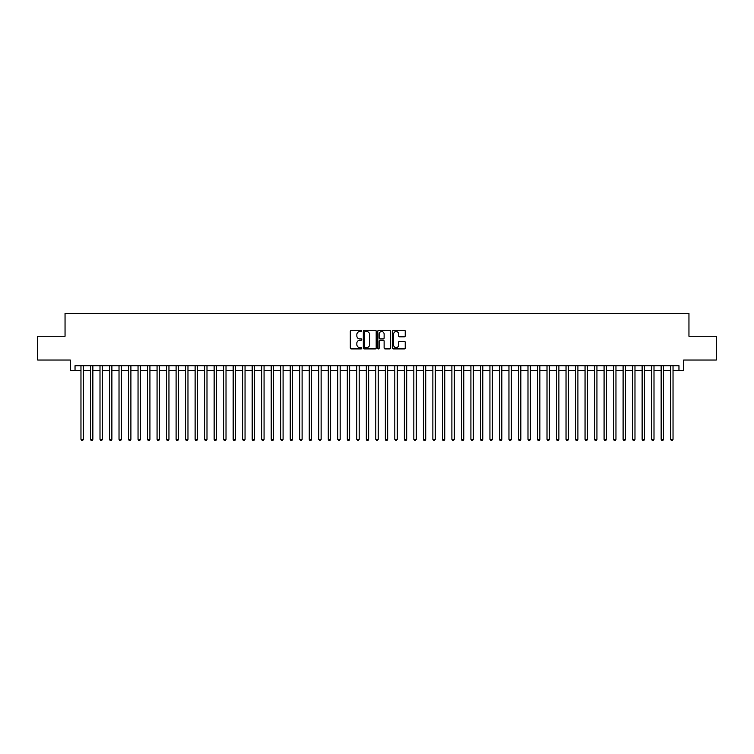 <?xml version="1.0" encoding="UTF-8"?>
<svg xmlns="http://www.w3.org/2000/svg" width="754" height="754" viewBox="0 0 754 754"><rect width="100%" height="100%" fill="white"/><g stroke="black" fill="none" stroke-linecap="round" stroke-linejoin="round"><path stroke-width="1.13" d="M361.779 330.893A0.65 0.65 0 0 0 361.128 330.243L351.213 330.243A0.933 0.933 0 0 0 350.28 331.176L350.28 347.98A0.933 0.933 0 0 0 351.213 348.913L361.128 348.913A0.65 0.65 0 0 0 361.779 348.254A0.65 0.65 0 0 0 361.128 347.603L359.846 347.603A2.988 2.988 0 0 1 356.859 344.616L356.859 343.211A2.988 2.988 0 0 1 359.846 340.224L361.128 340.224A0.65 0.65 0 0 0 361.779 339.573A0.65 0.65 0 0 0 361.128 338.923L359.846 338.923A2.988 2.988 0 0 1 356.859 335.935L356.859 334.531A2.988 2.988 0 0 1 359.846 331.543L361.128 331.543A0.65 0.65 0 0 0 361.779 330.893M404.285 336.821A0.933 0.933 0 0 0 405.218 335.888L405.218 331.176A0.933 0.933 0 0 0 404.285 330.243L393.268 330.243A0.933 0.933 0 0 0 392.334 331.176L392.334 347.98A0.933 0.933 0 0 0 393.268 348.913L404.285 348.913A0.933 0.933 0 0 0 405.218 347.98L405.218 342.278A0.933 0.933 0 0 0 404.285 341.345L399.573 341.345A0.933 0.933 0 0 0 398.64 342.278L398.64 345.106A2.498 2.498 0 0 1 396.142 347.603A2.498 2.498 0 0 1 393.645 345.106L393.645 334.041A2.498 2.498 0 0 1 396.142 331.543A2.498 2.498 0 0 1 398.64 334.041L398.64 335.888A0.933 0.933 0 0 0 399.573 336.821L404.285 336.821M75.032 370.487L75.032 365.728L678.968 365.728L678.968 370.487L683.727 370.487L683.727 360.026L716.3 360.026L716.3 336.246L688.958 336.246L688.958 313.419L65.042 313.419L65.042 336.246L37.7 336.246L37.7 360.026L70.273 360.026L70.273 370.487L80.97 370.487M376.18 331.176A0.933 0.933 0 0 0 375.247 330.243L364.229 330.243A0.933 0.933 0 0 0 363.296 331.176L363.296 347.98A0.933 0.933 0 0 0 364.229 348.913L375.247 348.913A0.933 0.933 0 0 0 376.18 347.98L376.18 331.176M378.753 330.243L389.771 330.243A0.933 0.933 0 0 1 390.704 331.176L390.704 347.98A0.933 0.933 0 0 1 389.771 348.913L385.049 348.913A0.933 0.933 0 0 1 384.116 347.98L384.116 341.166A0.933 0.933 0 0 0 383.183 340.224L380.054 340.224A0.933 0.933 0 0 0 379.121 341.166L379.121 348.254A0.65 0.65 0 0 1 378.47 348.913A0.65 0.65 0 0 1 377.82 348.254L377.82 331.176A0.933 0.933 0 0 1 378.753 330.243M83.355 370.487L90.489 370.487M92.865 370.487L99.999 370.487M102.374 370.487L109.509 370.487M111.884 370.487L119.019 370.487M121.394 370.487L128.529 370.487M130.904 370.487L138.039 370.487M140.414 370.487L147.548 370.487M149.923 370.487L157.058 370.487M159.443 370.487L166.568 370.487M168.953 370.487L176.087 370.487M178.462 370.487L185.597 370.487M187.972 370.487L195.107 370.487M197.482 370.487L204.617 370.487M206.992 370.487L214.127 370.487M216.502 370.487L223.636 370.487M226.012 370.487L233.146 370.487M235.521 370.487L242.656 370.487M245.041 370.487L252.166 370.487M254.55 370.487L261.685 370.487M264.06 370.487L271.195 370.487M273.57 370.487L280.705 370.487M283.08 370.487L290.215 370.487M292.59 370.487L299.724 370.487M302.1 370.487L309.234 370.487M311.609 370.487L318.744 370.487M321.119 370.487L328.254 370.487M330.638 370.487L337.764 370.487M340.148 370.487L347.283 370.487M349.658 370.487L356.793 370.487M359.168 370.487L366.303 370.487M368.678 370.487L375.812 370.487M378.188 370.487L385.322 370.487M387.697 370.487L394.832 370.487M397.207 370.487L404.342 370.487M406.717 370.487L413.852 370.487M416.236 370.487L423.362 370.487M425.746 370.487L432.881 370.487M435.256 370.487L442.391 370.487M444.766 370.487L451.9 370.487M454.276 370.487L461.41 370.487M463.785 370.487L470.92 370.487M473.295 370.487L480.43 370.487M482.805 370.487L489.94 370.487M492.315 370.487L499.45 370.487M501.834 370.487L508.959 370.487M511.344 370.487L518.479 370.487M520.854 370.487L527.989 370.487M530.364 370.487L537.498 370.487M539.873 370.487L547.008 370.487M549.383 370.487L556.518 370.487M558.893 370.487L566.028 370.487M568.403 370.487L575.538 370.487M577.913 370.487L585.047 370.487M587.432 370.487L594.557 370.487M596.942 370.487L604.077 370.487M606.452 370.487L613.586 370.487M615.961 370.487L623.096 370.487M625.471 370.487L632.606 370.487M634.981 370.487L642.116 370.487M644.491 370.487L651.626 370.487M654.001 370.487L661.135 370.487M663.511 370.487L670.645 370.487M673.03 370.487L678.968 370.487M365.256 331.543A0.65 0.65 0 0 0 364.606 332.203L364.606 346.953A0.65 0.65 0 0 0 365.256 347.603L366.614 347.603A2.988 2.988 0 0 0 369.601 344.616L369.601 334.531A2.988 2.988 0 0 0 366.614 331.543L365.256 331.543M384.116 334.088A2.498 2.498 0 0 0 381.618 331.59A2.498 2.498 0 0 0 379.121 334.088L379.121 337.99A0.933 0.933 0 0 0 380.054 338.923L383.183 338.923A0.933 0.933 0 0 0 384.116 337.99L384.116 334.088M83.355 365.728L83.355 439.346L80.97 439.346L80.97 365.728M83.355 439.346L82.638 440.581L81.686 440.581L80.97 439.346M92.865 365.728L92.865 439.346L90.489 439.346L90.489 365.728M92.865 439.346L92.148 440.581L91.196 440.581L90.489 439.346M102.374 365.728L102.374 439.346L99.999 439.346L99.999 365.728M102.374 439.346L101.658 440.581L100.706 440.581L99.999 439.346M111.884 365.728L111.884 439.346L109.509 439.346L109.509 365.728M111.884 439.346L111.168 440.581L110.216 440.581L109.509 439.346M121.394 365.728L121.394 439.346L119.019 439.346L119.019 365.728M121.394 439.346L120.678 440.581L119.735 440.581L119.019 439.346M130.904 365.728L130.904 439.346L128.529 439.346L128.529 365.728M130.904 439.346L130.197 440.581L129.245 440.581L128.529 439.346M140.414 365.728L140.414 439.346L138.039 439.346L138.039 365.728M140.414 439.346L139.707 440.581L138.755 440.581L138.039 439.346M149.923 365.728L149.923 439.346L147.548 439.346L147.548 365.728M149.923 439.346L149.217 440.581L148.265 440.581L147.548 439.346M159.443 365.728L159.443 439.346L157.058 439.346L157.058 365.728M159.443 439.346L158.726 440.581L157.775 440.581L157.058 439.346M168.953 365.728L168.953 439.346L166.568 439.346L166.568 365.728M168.953 439.346L168.236 440.581L167.284 440.581L166.568 439.346M178.462 365.728L178.462 439.346L176.087 439.346L176.087 365.728M178.462 439.346L177.746 440.581L176.794 440.581L176.087 439.346M187.972 365.728L187.972 439.346L185.597 439.346L185.597 365.728M187.972 439.346L187.256 440.581L186.304 440.581L185.597 439.346M197.482 365.728L197.482 439.346L195.107 439.346L195.107 365.728M197.482 439.346L196.766 440.581L195.814 440.581L195.107 439.346M206.992 365.728L206.992 439.346L204.617 439.346L204.617 365.728M206.992 439.346L206.276 440.581L205.333 440.581L204.617 439.346M216.502 365.728L216.502 439.346L214.127 439.346L214.127 365.728M216.502 439.346L215.795 440.581L214.843 440.581L214.127 439.346M226.012 365.728L226.012 439.346L223.636 439.346L223.636 365.728M226.012 439.346L225.305 440.581L224.353 440.581L223.636 439.346M235.521 365.728L235.521 439.346L233.146 439.346L233.146 365.728M235.521 439.346L234.814 440.581L233.863 440.581L233.146 439.346M245.041 365.728L245.041 439.346L242.656 439.346L242.656 365.728M245.041 439.346L244.324 440.581L243.372 440.581L242.656 439.346M254.55 365.728L254.55 439.346L252.166 439.346L252.166 365.728M254.55 439.346L253.834 440.581L252.882 440.581L252.166 439.346M264.06 365.728L264.06 439.346L261.685 439.346L261.685 365.728M264.06 439.346L263.344 440.581L262.392 440.581L261.685 439.346M273.57 365.728L273.57 439.346L271.195 439.346L271.195 365.728M273.57 439.346L272.854 440.581L271.902 440.581L271.195 439.346M283.08 365.728L283.08 439.346L280.705 439.346L280.705 365.728M283.08 439.346L282.364 440.581L281.412 440.581L280.705 439.346M292.59 365.728L292.59 439.346L290.215 439.346L290.215 365.728M292.59 439.346L291.873 440.581L290.931 440.581L290.215 439.346M302.1 365.728L302.1 439.346L299.724 439.346L299.724 365.728M302.1 439.346L301.393 440.581L300.441 440.581L299.724 439.346M311.609 365.728L311.609 439.346L309.234 439.346L309.234 365.728M311.609 439.346L310.902 440.581L309.951 440.581L309.234 439.346M321.119 365.728L321.119 439.346L318.744 439.346L318.744 365.728M321.119 439.346L320.412 440.581L319.46 440.581L318.744 439.346M330.638 365.728L330.638 439.346L328.254 439.346L328.254 365.728M330.638 439.346L329.922 440.581L328.97 440.581L328.254 439.346M340.148 365.728L340.148 439.346L337.764 439.346L337.764 365.728M340.148 439.346L339.432 440.581L338.48 440.581L337.764 439.346M349.658 365.728L349.658 439.346L347.283 439.346L347.283 365.728M349.658 439.346L348.942 440.581L347.99 440.581L347.283 439.346M359.168 365.728L359.168 439.346L356.793 439.346L356.793 365.728M359.168 439.346L358.452 440.581L357.5 440.581L356.793 439.346M368.678 365.728L368.678 439.346L366.303 439.346L366.303 365.728M368.678 439.346L367.961 440.581L367.01 440.581L366.303 439.346M378.188 365.728L378.188 439.346L375.812 439.346L375.812 365.728M378.188 439.346L377.471 440.581L376.529 440.581L375.812 439.346M387.697 365.728L387.697 439.346L385.322 439.346L385.322 365.728M387.697 439.346L386.99 440.581L386.039 440.581L385.322 439.346M397.207 365.728L397.207 439.346L394.832 439.346L394.832 365.728M397.207 439.346L396.5 440.581L395.548 440.581L394.832 439.346M406.717 365.728L406.717 439.346L404.342 439.346L404.342 365.728M406.717 439.346L406.01 440.581L405.058 440.581L404.342 439.346M416.236 365.728L416.236 439.346L413.852 439.346L413.852 365.728M416.236 439.346L415.52 440.581L414.568 440.581L413.852 439.346M425.746 365.728L425.746 439.346L423.362 439.346L423.362 365.728M425.746 439.346L425.03 440.581L424.078 440.581L423.362 439.346M435.256 365.728L435.256 439.346L432.881 439.346L432.881 365.728M435.256 439.346L434.54 440.581L433.588 440.581L432.881 439.346M444.766 365.728L444.766 439.346L442.391 439.346L442.391 365.728M444.766 439.346L444.049 440.581L443.098 440.581L442.391 439.346M454.276 365.728L454.276 439.346L451.9 439.346L451.9 365.728M454.276 439.346L453.559 440.581L452.607 440.581L451.9 439.346M463.785 365.728L463.785 439.346L461.41 439.346L461.41 365.728M463.785 439.346L463.069 440.581L462.127 440.581L461.41 439.346M473.295 365.728L473.295 439.346L470.92 439.346L470.92 365.728M473.295 439.346L472.588 440.581L471.636 440.581L470.92 439.346M482.805 365.728L482.805 439.346L480.43 439.346L480.43 365.728M482.805 439.346L482.098 440.581L481.146 440.581L480.43 439.346M492.315 365.728L492.315 439.346L489.94 439.346L489.94 365.728M492.315 439.346L491.608 440.581L490.656 440.581L489.94 439.346M501.834 365.728L501.834 439.346L499.45 439.346L499.45 365.728M501.834 439.346L501.118 440.581L500.166 440.581L499.45 439.346M511.344 365.728L511.344 439.346L508.959 439.346L508.959 365.728M511.344 439.346L510.628 440.581L509.676 440.581L508.959 439.346M520.854 365.728L520.854 439.346L518.479 439.346L518.479 365.728M520.854 439.346L520.137 440.581L519.186 440.581L518.479 439.346M530.364 365.728L530.364 439.346L527.989 439.346L527.989 365.728M530.364 439.346L529.647 440.581L528.695 440.581L527.989 439.346M539.873 365.728L539.873 439.346L537.498 439.346L537.498 365.728M539.873 439.346L539.157 440.581L538.205 440.581L537.498 439.346M549.383 365.728L549.383 439.346L547.008 439.346L547.008 365.728M549.383 439.346L548.667 440.581L547.724 440.581L547.008 439.346M558.893 365.728L558.893 439.346L556.518 439.346L556.518 365.728M558.893 439.346L558.186 440.581L557.234 440.581L556.518 439.346M568.403 365.728L568.403 439.346L566.028 439.346L566.028 365.728M568.403 439.346L567.696 440.581L566.744 440.581L566.028 439.346M577.913 365.728L577.913 439.346L575.538 439.346L575.538 365.728M577.913 439.346L577.206 440.581L576.254 440.581L575.538 439.346M587.432 365.728L587.432 439.346L585.047 439.346L585.047 365.728M587.432 439.346L586.716 440.581L585.764 440.581L585.047 439.346M596.942 365.728L596.942 439.346L594.557 439.346L594.557 365.728M596.942 439.346L596.226 440.581L595.274 440.581L594.557 439.346M606.452 365.728L606.452 439.346L604.077 439.346L604.077 365.728M606.452 439.346L605.735 440.581L604.783 440.581L604.077 439.346M615.961 365.728L615.961 439.346L613.586 439.346L613.586 365.728M615.961 439.346L615.245 440.581L614.293 440.581L613.586 439.346M625.471 365.728L625.471 439.346L623.096 439.346L623.096 365.728M625.471 439.346L624.755 440.581L623.803 440.581L623.096 439.346M634.981 365.728L634.981 439.346L632.606 439.346L632.606 365.728M634.981 439.346L634.265 440.581L633.322 440.581L632.606 439.346M644.491 365.728L644.491 439.346L642.116 439.346L642.116 365.728M644.491 439.346L643.784 440.581L642.832 440.581L642.116 439.346M654.001 365.728L654.001 439.346L651.626 439.346L651.626 365.728M654.001 439.346L653.294 440.581L652.342 440.581L651.626 439.346M663.511 365.728L663.511 439.346L661.135 439.346L661.135 365.728M663.511 439.346L662.804 440.581L661.852 440.581L661.135 439.346M673.03 365.728L673.03 439.346L670.645 439.346L670.645 365.728M673.03 439.346L672.314 440.581L671.362 440.581L670.645 439.346"/></g></svg>
